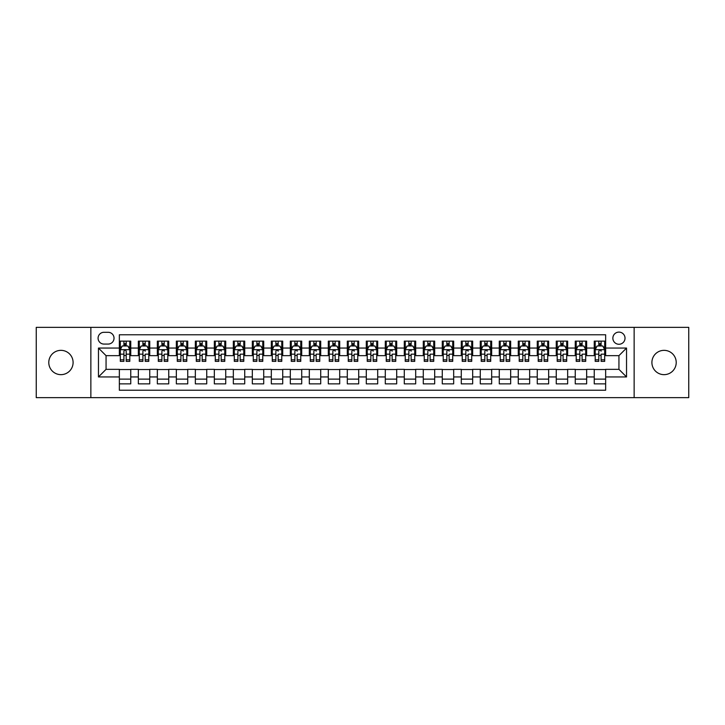 <?xml version="1.0" encoding="UTF-8"?>
<svg xmlns="http://www.w3.org/2000/svg" width="725" height="725" viewBox="0 0 725 725"><rect width="100%" height="100%" fill="white"/><g stroke="black" fill="none" stroke-linecap="round" stroke-linejoin="round"><path stroke-width="1.09" d="M664.055 350.347A12.153 12.153 0 0 0 651.902 362.5A12.153 12.153 0 0 0 664.055 374.653A12.153 12.153 0 0 0 676.217 362.5A12.153 12.153 0 0 0 664.055 350.347M60.945 350.347A12.153 12.153 0 0 0 48.783 362.5A12.153 12.153 0 0 0 60.945 374.653A12.153 12.153 0 0 0 73.098 362.5A12.153 12.153 0 0 0 60.945 350.347M618.942 332.104A6.081 6.081 0 0 0 612.861 338.185A6.081 6.081 0 0 0 618.942 344.266A6.081 6.081 0 0 0 625.022 338.185A6.081 6.081 0 0 0 618.942 332.104M634.139 397.644L688.75 397.644L688.75 327.356L634.139 327.356L634.139 397.644L90.861 397.644L90.861 327.356L36.25 327.356L36.25 397.644L90.861 397.644M605.647 341.131L594.246 341.131L594.246 348.063L586.652 348.063L586.652 355.658L594.246 355.658L594.246 348.063M586.652 348.063L586.652 341.131L575.251 341.131L575.251 348.063L567.657 348.063L567.657 355.658L575.251 355.658L575.251 348.063M567.657 348.063L567.657 341.131L556.256 341.131L556.256 348.063L548.653 348.063L548.653 355.658L556.256 355.658L556.256 348.063M548.653 348.063L548.653 341.131L537.261 341.131L537.261 348.063L529.658 348.063L529.658 355.658L537.261 355.658L537.261 348.063M529.658 348.063L529.658 341.131L518.266 341.131L518.266 348.063L510.663 348.063L510.663 355.658L518.266 355.658L518.266 348.063M510.663 348.063L510.663 341.131L499.271 341.131L499.271 348.063L491.668 348.063L491.668 355.658L499.271 355.658L499.271 348.063M491.668 348.063L491.668 341.131L480.276 341.131L480.276 348.063L472.673 348.063L472.673 355.658L480.276 355.658L480.276 348.063M472.673 348.063L472.673 341.131L461.281 341.131L461.281 348.063L453.678 348.063L453.678 355.658L461.281 355.658L461.281 348.063M453.678 348.063L453.678 341.131L442.277 341.131L442.277 348.063L434.683 348.063L434.683 355.658L442.277 355.658L442.277 348.063M434.683 348.063L434.683 341.131L423.282 341.131L423.282 348.063L415.688 348.063L415.688 355.658L423.282 355.658L423.282 348.063M415.688 348.063L415.688 341.131L404.287 341.131L404.287 348.063L396.693 348.063L396.693 355.658L404.287 355.658L404.287 348.063M396.693 348.063L396.693 341.131L385.292 341.131L385.292 348.063L377.698 348.063L377.698 355.658L385.292 355.658L385.292 348.063M377.698 348.063L377.698 341.131L366.297 341.131L366.297 348.063L358.703 348.063L358.703 355.658L366.297 355.658L366.297 348.063M358.703 348.063L358.703 341.131L347.302 341.131L347.302 348.063L339.708 348.063L339.708 355.658L347.302 355.658L347.302 348.063M339.708 348.063L339.708 341.131L328.307 341.131L328.307 348.063L320.713 348.063L320.713 355.658L328.307 355.658L328.307 348.063M320.713 348.063L320.713 341.131L309.312 341.131L309.312 348.063L301.718 348.063L301.718 355.658L309.312 355.658L309.312 348.063M301.718 348.063L301.718 341.131L290.317 341.131L290.317 348.063L282.723 348.063L282.723 355.658L290.317 355.658L290.317 348.063M282.723 348.063L282.723 341.131L271.322 341.131L271.322 348.063L263.719 348.063L263.719 355.658L271.322 355.658L271.322 348.063M263.719 348.063L263.719 341.131L252.327 341.131L252.327 348.063L244.724 348.063L244.724 355.658L252.327 355.658L252.327 348.063M244.724 348.063L244.724 341.131L233.332 341.131L233.332 348.063L225.729 348.063L225.729 355.658L233.332 355.658L233.332 348.063M225.729 348.063L225.729 341.131L214.337 341.131L214.337 348.063L206.734 348.063L206.734 355.658L214.337 355.658L214.337 348.063M206.734 348.063L206.734 341.131L195.342 341.131L195.342 348.063L187.739 348.063L187.739 355.658L195.342 355.658L195.342 348.063M187.739 348.063L187.739 341.131L176.347 341.131L176.347 348.063L168.744 348.063L168.744 355.658L176.347 355.658L176.347 348.063M168.744 348.063L168.744 341.131L157.343 341.131L157.343 348.063L149.749 348.063L149.749 355.658L157.343 355.658L157.343 348.063M149.749 348.063L149.749 341.131L138.348 341.131L138.348 355.658L130.754 355.658L130.754 341.131L119.353 341.131M119.353 383.869L130.754 383.869L130.754 369.342L138.348 369.342L138.348 383.869L149.749 383.869L149.749 369.342L157.343 369.342L157.343 376.937L149.749 376.937M157.343 376.937L157.343 383.869L168.744 383.869L168.744 369.342L176.347 369.342L176.347 376.937L168.744 376.937M176.347 376.937L176.347 383.869L187.739 383.869L187.739 369.342L195.342 369.342L195.342 376.937L187.739 376.937M195.342 376.937L195.342 383.869L206.734 383.869L206.734 369.342L214.337 369.342L214.337 376.937L206.734 376.937M214.337 376.937L214.337 383.869L225.729 383.869L225.729 369.342L233.332 369.342L233.332 376.937L225.729 376.937M233.332 376.937L233.332 383.869L244.724 383.869L244.724 369.342L252.327 369.342L252.327 376.937L244.724 376.937M252.327 376.937L252.327 383.869L263.719 383.869L263.719 369.342L271.322 369.342L271.322 376.937L263.719 376.937M271.322 376.937L271.322 383.869L282.723 383.869L282.723 369.342L290.317 369.342L290.317 376.937L282.723 376.937M290.317 376.937L290.317 383.869L301.718 383.869L301.718 369.342L309.312 369.342L309.312 376.937L301.718 376.937M309.312 376.937L309.312 383.869L320.713 383.869L320.713 369.342L328.307 369.342L328.307 376.937L320.713 376.937M328.307 376.937L328.307 383.869L339.708 383.869L339.708 369.342L347.302 369.342L347.302 376.937L339.708 376.937M347.302 376.937L347.302 383.869L358.703 383.869L358.703 369.342L366.297 369.342L366.297 376.937L358.703 376.937M366.297 376.937L366.297 383.869L377.698 383.869L377.698 369.342L385.292 369.342L385.292 376.937L377.698 376.937M385.292 376.937L385.292 383.869L396.693 383.869L396.693 369.342L404.287 369.342L404.287 376.937L396.693 376.937M404.287 376.937L404.287 383.869L415.688 383.869L415.688 369.342L423.282 369.342L423.282 376.937L415.688 376.937M423.282 376.937L423.282 383.869L434.683 383.869L434.683 369.342L442.277 369.342L442.277 376.937L434.683 376.937M442.277 376.937L442.277 383.869L453.678 383.869L453.678 369.342L461.281 369.342L461.281 376.937L453.678 376.937M461.281 376.937L461.281 383.869L472.673 383.869L472.673 369.342L480.276 369.342L480.276 376.937L472.673 376.937M480.276 376.937L480.276 383.869L491.668 383.869L491.668 369.342L499.271 369.342L499.271 376.937L491.668 376.937M499.271 376.937L499.271 383.869L510.663 383.869L510.663 369.342L518.266 369.342L518.266 376.937L510.663 376.937M518.266 376.937L518.266 383.869L529.658 383.869L529.658 369.342L537.261 369.342L537.261 376.937L529.658 376.937M537.261 376.937L537.261 383.869L548.653 383.869L548.653 369.342L556.256 369.342L556.256 376.937L548.653 376.937M556.256 376.937L556.256 383.869L567.657 383.869L567.657 369.342L575.251 369.342L575.251 376.937L567.657 376.937M575.251 376.937L575.251 383.869L586.652 383.869L586.652 369.342L594.246 369.342L594.246 376.937L586.652 376.937M103.965 344.076L108.152 344.076A5.891 5.891 0 0 0 114.033 338.185A5.891 5.891 0 0 0 108.152 332.295L103.965 332.295A5.891 5.891 0 0 0 98.083 338.185A5.891 5.891 0 0 0 103.965 344.076M634.139 327.356L90.861 327.356M605.647 348.063L605.647 334.769L119.353 334.769L119.353 355.658L106.058 355.658L106.058 369.342L119.353 369.342L119.353 390.231L605.647 390.231L605.647 369.342L618.942 369.342L618.942 355.658L605.647 355.658L605.647 348.063L626.536 348.063L626.536 376.937L605.647 376.937M119.353 376.937L98.464 376.937L98.464 348.063L119.353 348.063M594.246 376.937L594.246 383.869L605.647 383.869M119.353 345.879L120.305 345.879M123.912 345.879L126.195 345.879M129.802 345.879L130.754 345.879M119.353 355.468L120.305 355.468M123.912 355.468L126.195 355.468M129.802 355.468L130.754 355.468M119.353 369.532L130.754 369.532M119.353 379.121L130.754 379.121M138.348 355.468L139.3 355.468M142.907 355.468L145.19 355.468M148.797 355.468L149.749 355.468M138.348 345.879L139.3 345.879M142.907 345.879L145.19 345.879M148.797 345.879L149.749 345.879M138.348 369.532L149.749 369.532M138.348 379.121L149.749 379.121M157.343 369.532L168.744 369.532M157.343 379.121L168.744 379.121M157.343 345.879L158.295 345.879M161.911 345.879L164.185 345.879M167.792 345.879L168.744 345.879M157.343 355.468L158.295 355.468M161.911 355.468L164.185 355.468M167.792 355.468L168.744 355.468M176.347 369.532L187.739 369.532M176.347 379.121L187.739 379.121M176.347 345.879L177.29 345.879M180.906 345.879L183.18 345.879M186.787 345.879L187.739 345.879M176.347 355.468L177.29 355.468M180.906 355.468L183.18 355.468M186.787 355.468L187.739 355.468M195.342 369.532L206.734 369.532M195.342 379.121L206.734 379.121M195.342 345.879L196.285 345.879M199.901 345.879L202.175 345.879M205.782 345.879L206.734 345.879M195.342 355.468L196.285 355.468M199.901 355.468L202.175 355.468M205.782 355.468L206.734 355.468M214.337 369.532L225.729 369.532M214.337 379.121L225.729 379.121M214.337 345.879L215.28 345.879M218.896 345.879L221.17 345.879M224.777 345.879L225.729 345.879M214.337 355.468L215.28 355.468M218.896 355.468L221.17 355.468M224.777 355.468L225.729 355.468M233.332 369.532L244.724 369.532M233.332 379.121L244.724 379.121M233.332 345.879L234.284 345.879M237.891 345.879L240.165 345.879M243.781 345.879L244.724 345.879M233.332 355.468L234.284 355.468M237.891 355.468L240.165 355.468M243.781 355.468L244.724 355.468M252.327 369.532L263.719 369.532M252.327 379.121L263.719 379.121M252.327 345.879L253.279 345.879M256.886 345.879L259.16 345.879M262.776 345.879L263.719 345.879M252.327 355.468L253.279 355.468M256.886 355.468L259.16 355.468M262.776 355.468L263.719 355.468M271.322 369.532L282.723 369.532M271.322 379.121L282.723 379.121M271.322 345.879L272.274 345.879M275.881 345.879L278.155 345.879M281.771 345.879L282.723 345.879M271.322 355.468L272.274 355.468M275.881 355.468L278.155 355.468M281.771 355.468L282.723 355.468M290.317 369.532L301.718 369.532M290.317 379.121L301.718 379.121M290.317 345.879L291.269 345.879M294.876 345.879L297.159 345.879M300.766 345.879L301.718 345.879M290.317 355.468L291.269 355.468M294.876 355.468L297.159 355.468M300.766 355.468L301.718 355.468M309.312 369.532L320.713 369.532M309.312 379.121L320.713 379.121M309.312 345.879L310.264 345.879M313.871 345.879L316.154 345.879M319.761 345.879L320.713 345.879M309.312 355.468L310.264 355.468M313.871 355.468L316.154 355.468M319.761 355.468L320.713 355.468M328.307 369.532L339.708 369.532M328.307 379.121L339.708 379.121M328.307 345.879L329.259 345.879M332.866 345.879L335.149 345.879M338.756 345.879L339.708 345.879M328.307 355.468L329.259 355.468M332.866 355.468L335.149 355.468M338.756 355.468L339.708 355.468M347.302 369.532L358.703 369.532M347.302 379.121L358.703 379.121M347.302 345.879L348.254 345.879M351.861 345.879L354.144 345.879M357.751 345.879L358.703 345.879M347.302 355.468L348.254 355.468M351.861 355.468L354.144 355.468M357.751 355.468L358.703 355.468M366.297 369.532L377.698 369.532M366.297 379.121L377.698 379.121M366.297 345.879L367.249 345.879M370.856 345.879L373.139 345.879M376.746 345.879L377.698 345.879M366.297 355.468L367.249 355.468M370.856 355.468L373.139 355.468M376.746 355.468L377.698 355.468M385.292 369.532L396.693 369.532M385.292 379.121L396.693 379.121M385.292 345.879L386.244 345.879M389.851 345.879L392.134 345.879M395.741 345.879L396.693 345.879M385.292 355.468L386.244 355.468M389.851 355.468L392.134 355.468M395.741 355.468L396.693 355.468M404.287 369.532L415.688 369.532M404.287 379.121L415.688 379.121M404.287 345.879L405.239 345.879M408.846 345.879L411.129 345.879M414.736 345.879L415.688 345.879M404.287 355.468L405.239 355.468M408.846 355.468L411.129 355.468M414.736 355.468L415.688 355.468M423.282 369.532L434.683 369.532M423.282 379.121L434.683 379.121M423.282 345.879L424.234 345.879M427.841 345.879L430.124 345.879M433.731 345.879L434.683 345.879M423.282 355.468L424.234 355.468M427.841 355.468L430.124 355.468M433.731 355.468L434.683 355.468M442.277 369.532L453.678 369.532M442.277 379.121L453.678 379.121M442.277 345.879L443.229 345.879M446.845 345.879L449.119 345.879M452.726 345.879L453.678 345.879M442.277 355.468L443.229 355.468M446.845 355.468L449.119 355.468M452.726 355.468L453.678 355.468M461.281 369.532L472.673 369.532M461.281 379.121L472.673 379.121M461.281 345.879L462.224 345.879M465.84 345.879L468.114 345.879M471.721 345.879L472.673 345.879M461.281 355.468L462.224 355.468M465.84 355.468L468.114 355.468M471.721 355.468L472.673 355.468M480.276 369.532L491.668 369.532M480.276 379.121L491.668 379.121M480.276 345.879L481.219 345.879M484.835 345.879L487.109 345.879M490.716 345.879L491.668 345.879M480.276 355.468L481.219 355.468M484.835 355.468L487.109 355.468M490.716 355.468L491.668 355.468M499.271 369.532L510.663 369.532M499.271 379.121L510.663 379.121M499.271 345.879L500.223 345.879M503.83 345.879L506.104 345.879M509.72 345.879L510.663 345.879M499.271 355.468L500.223 355.468M503.83 355.468L506.104 355.468M509.72 355.468L510.663 355.468M518.266 369.532L529.658 369.532M518.266 379.121L529.658 379.121M518.266 345.879L519.218 345.879M522.825 345.879L525.099 345.879M528.715 345.879L529.658 345.879M518.266 355.468L519.218 355.468M522.825 355.468L525.099 355.468M528.715 355.468L529.658 355.468M537.261 369.532L548.653 369.532M537.261 379.121L548.653 379.121M537.261 345.879L538.213 345.879M541.82 345.879L544.094 345.879M547.71 345.879L548.653 345.879M537.261 355.468L538.213 355.468M541.82 355.468L544.094 355.468M547.71 355.468L548.653 355.468M556.256 369.532L567.657 369.532M556.256 379.121L567.657 379.121M556.256 345.879L557.208 345.879M560.815 345.879L563.089 345.879M566.705 345.879L567.657 345.879M556.256 355.468L557.208 355.468M560.815 355.468L563.089 355.468M566.705 355.468L567.657 355.468M575.251 369.532L586.652 369.532M575.251 379.121L586.652 379.121M575.251 345.879L576.203 345.879M579.81 345.879L582.093 345.879M585.7 345.879L586.652 345.879M575.251 355.468L576.203 355.468M579.81 355.468L582.093 355.468M585.7 355.468L586.652 355.468M594.246 369.532L605.647 369.532M594.246 379.121L605.647 379.121M594.246 345.879L595.198 345.879M598.805 345.879L601.088 345.879M604.695 345.879L605.647 345.879M594.246 355.468L595.198 355.468M598.805 355.468L601.088 355.468M604.695 355.468L605.647 355.468M106.058 355.658L98.464 348.063M106.058 369.342L98.464 376.937M626.536 348.063L618.942 355.658M626.536 376.937L618.942 369.342M126.195 343.596L123.912 343.596M129.802 359.808L126.195 359.808L126.195 361.358L129.802 361.358L129.802 349.776L127.908 345.97L122.208 345.97L120.305 349.776L120.305 361.358L123.912 361.358L123.912 359.808L120.305 359.808M120.305 349.776L120.305 341.131M129.802 349.776L129.802 341.131M123.912 345.97L123.912 341.131M126.195 341.131L126.195 345.97M126.195 359.808L126.195 351.199C125.434 349.731 124.673 349.731 123.912 351.199L123.912 359.808M145.19 341.131L145.19 345.97L145.19 343.596L142.907 343.596M148.797 359.808L145.19 359.808L145.19 361.358L148.797 361.358L148.797 349.776L146.903 345.97L141.203 345.97L139.3 349.776L139.3 354.172L139.3 341.131M139.3 357.606L139.3 358.893M139.3 347.058L139.3 343.596M139.3 359.808L139.3 361.358L142.907 361.358L142.907 359.808L139.3 359.808L139.3 354.172L142.907 354.172L142.907 357.606M148.797 347.058L148.797 343.596M145.19 359.808L145.19 354.172L148.797 354.172L148.797 341.131M142.907 345.97L142.907 341.131M145.19 357.606L145.19 358.893M142.907 359.808L142.907 351.199C143.668 349.731 144.429 349.731 145.19 351.199L145.19 349.677M164.185 341.131L164.185 345.97L164.185 343.596L161.911 343.596M167.792 359.808L164.185 359.808L164.185 361.358L167.792 361.358L167.792 349.776L165.898 345.97L160.198 345.97L158.295 349.776L158.295 354.172L158.295 341.131M158.295 357.606L158.295 358.893M158.295 347.058L158.295 343.596M158.295 359.808L158.295 361.358L161.911 361.358L161.911 359.808L158.295 359.808L158.295 354.172L161.911 354.172L161.911 357.606M167.792 347.058L167.792 343.596M164.185 359.808L164.185 354.172L167.792 354.172L167.792 341.131M161.911 345.97L161.911 341.131M164.185 357.606L164.185 358.893M161.911 359.808L161.911 351.199C162.663 349.731 163.424 349.731 164.185 351.199L164.185 349.677M183.18 341.131L183.18 345.97L183.18 343.596L180.906 343.596M186.787 359.808L183.18 359.808L183.18 361.358L186.787 361.358L186.787 349.776L184.893 345.97L179.193 345.97L177.29 349.776L177.29 354.172L177.29 341.131M177.29 357.606L177.29 358.893M177.29 347.058L177.29 343.596M177.29 359.808L177.29 361.358L180.906 361.358L180.906 359.808L177.29 359.808L177.29 354.172L180.906 354.172L180.906 357.606M186.787 347.058L186.787 343.596M183.18 359.808L183.18 354.172L186.787 354.172L186.787 341.131M180.906 345.97L180.906 341.131M183.18 357.606L183.18 358.893M180.906 359.808L180.906 351.199C181.667 349.731 182.419 349.731 183.18 351.199L183.18 349.677M202.175 341.131L202.175 345.97L202.175 343.596L199.901 343.596M205.782 359.808L202.175 359.808L202.175 361.358L205.782 361.358L205.782 349.776L203.888 345.97L198.188 345.97L196.285 349.776L196.285 354.172L196.285 341.131M196.285 357.606L196.285 358.893M196.285 347.058L196.285 343.596M196.285 359.808L196.285 361.358L199.901 361.358L199.901 359.808L196.285 359.808L196.285 354.172L199.901 354.172L199.901 357.606M205.782 347.058L205.782 343.596M202.175 359.808L202.175 354.172L205.782 354.172L205.782 341.131M199.901 345.97L199.901 341.131M202.175 357.606L202.175 358.893M199.901 359.808L199.901 351.199C200.662 349.731 201.414 349.731 202.175 351.199L202.175 349.677M221.17 341.131L221.17 345.97L221.17 343.596L218.896 343.596M224.777 359.808L221.17 359.808L221.17 361.358L224.777 361.358L224.777 349.776L222.883 345.97L217.183 345.97L215.28 349.776L215.28 354.172L215.28 341.131M215.28 357.606L215.28 358.893M215.28 347.058L215.28 343.596M215.28 359.808L215.28 361.358L218.896 361.358L218.896 359.808L215.28 359.808L215.28 354.172L218.896 354.172L218.896 357.606M224.777 347.058L224.777 343.596M221.17 359.808L221.17 354.172L224.777 354.172L224.777 341.131M218.896 345.97L218.896 341.131M221.17 357.606L221.17 358.893M218.896 359.808L218.896 351.199C219.657 349.731 220.418 349.731 221.17 351.199L221.17 349.677M240.165 341.131L240.165 345.97L240.165 343.596L237.891 343.596M243.781 359.808L240.165 359.808L240.165 361.358L243.781 361.358L243.781 349.776L241.878 345.97L236.178 345.97L234.284 349.776L234.284 354.172L234.284 341.131M234.284 357.606L234.284 358.893M234.284 347.058L234.284 343.596M234.284 359.808L234.284 361.358L237.891 361.358L237.891 359.808L234.284 359.808L234.284 354.172L237.891 354.172L237.891 357.606M243.781 347.058L243.781 343.596M240.165 359.808L240.165 354.172L243.781 354.172L243.781 341.131M237.891 345.97L237.891 341.131M240.165 357.606L240.165 358.893M237.891 359.808L237.891 351.199C238.652 349.731 239.413 349.731 240.165 351.199L240.165 349.677M259.16 341.131L259.16 345.97L259.16 343.596L256.886 343.596M262.776 359.808L259.16 359.808L259.16 361.358L262.776 361.358L262.776 349.776L260.873 345.97L255.173 345.97L253.279 349.776L253.279 354.172L253.279 341.131M253.279 357.606L253.279 358.893M253.279 347.058L253.279 343.596M253.279 359.808L253.279 361.358L256.886 361.358L256.886 359.808L253.279 359.808L253.279 354.172L256.886 354.172L256.886 357.606M262.776 347.058L262.776 343.596M259.16 359.808L259.16 354.172L262.776 354.172L262.776 341.131M256.886 345.97L256.886 341.131M259.16 357.606L259.16 358.893M256.886 359.808L256.886 351.199C257.647 349.731 258.408 349.731 259.16 351.199L259.16 349.677M278.155 341.131L278.155 345.97L278.155 343.596L275.881 343.596M281.771 359.808L278.155 359.808L278.155 361.358L281.771 361.358L281.771 349.776L279.868 345.97L274.168 345.97L272.274 349.776L272.274 354.172L272.274 341.131M272.274 357.606L272.274 358.893M272.274 347.058L272.274 343.596M272.274 359.808L272.274 361.358L275.881 361.358L275.881 359.808L272.274 359.808L272.274 354.172L275.881 354.172L275.881 357.606M281.771 347.058L281.771 343.596M278.155 359.808L278.155 354.172L281.771 354.172L281.771 341.131M275.881 345.97L275.881 341.131M278.155 357.606L278.155 358.893M275.881 359.808L275.881 351.199C276.642 349.731 277.403 349.731 278.155 351.199L278.155 349.677M297.159 341.131L297.159 345.97L297.159 343.596L294.876 343.596M300.766 359.808L297.159 359.808L297.159 361.358L300.766 361.358L300.766 349.776L298.863 345.97L293.163 345.97L291.269 349.776L291.269 354.172L291.269 341.131M291.269 357.606L291.269 358.893M291.269 347.058L291.269 343.596M291.269 359.808L291.269 361.358L294.876 361.358L294.876 359.808L291.269 359.808L291.269 354.172L294.876 354.172L294.876 357.606M300.766 347.058L300.766 343.596M297.159 359.808L297.159 354.172L300.766 354.172L300.766 341.131M294.876 345.97L294.876 341.131M297.159 357.606L297.159 358.893M294.876 359.808L294.876 351.199C295.637 349.731 296.398 349.731 297.159 351.199L297.159 349.677M316.154 341.131L316.154 345.97L316.154 343.596L313.871 343.596M319.761 359.808L316.154 359.808L316.154 361.358L319.761 361.358L319.761 349.776L317.858 345.97L312.158 345.97L310.264 349.776L310.264 354.172L310.264 341.131M310.264 357.606L310.264 358.893M310.264 347.058L310.264 343.596M310.264 359.808L310.264 361.358L313.871 361.358L313.871 359.808L310.264 359.808L310.264 354.172L313.871 354.172L313.871 357.606M319.761 347.058L319.761 343.596M316.154 359.808L316.154 354.172L319.761 354.172L319.761 341.131M313.871 345.97L313.871 341.131M316.154 357.606L316.154 358.893M313.871 359.808L313.871 351.199C314.632 349.731 315.393 349.731 316.154 351.199L316.154 349.677M335.149 341.131L335.149 345.97L335.149 343.596L332.866 343.596M338.756 359.808L335.149 359.808L335.149 361.358L338.756 361.358L338.756 349.776L336.853 345.97L331.153 345.97L329.259 349.776L329.259 354.172L329.259 341.131M329.259 357.606L329.259 358.893M329.259 347.058L329.259 343.596M329.259 359.808L329.259 361.358L332.866 361.358L332.866 359.808L329.259 359.808L329.259 354.172L332.866 354.172L332.866 357.606M338.756 347.058L338.756 343.596M335.149 359.808L335.149 354.172L338.756 354.172L338.756 341.131M332.866 345.97L332.866 341.131M335.149 357.606L335.149 358.893M332.866 359.808L332.866 351.199C333.627 349.731 334.388 349.731 335.149 351.199L335.149 349.677M354.144 341.131L354.144 345.97L354.144 343.596L351.861 343.596M357.751 359.808L354.144 359.808L354.144 361.358L357.751 361.358L357.751 349.776L355.848 345.97L350.157 345.97L348.254 349.776L348.254 354.172L348.254 341.131M348.254 357.606L348.254 358.893M348.254 347.058L348.254 343.596M348.254 359.808L348.254 361.358L351.861 361.358L351.861 359.808L348.254 359.808L348.254 354.172L351.861 354.172L351.861 357.606M357.751 347.058L357.751 343.596M354.144 359.808L354.144 354.172L357.751 354.172L357.751 341.131M351.861 345.97L351.861 341.131M354.144 357.606L354.144 358.893M351.861 359.808L351.861 351.199C352.622 349.731 353.383 349.731 354.144 351.199L354.144 349.677M373.139 341.131L373.139 345.97L373.139 343.596L370.856 343.596M376.746 359.808L373.139 359.808L373.139 361.358L376.746 361.358L376.746 349.776L374.843 345.97L369.152 345.97L367.249 349.776L367.249 354.172L367.249 341.131M367.249 357.606L367.249 358.893M367.249 347.058L367.249 343.596M367.249 359.808L367.249 361.358L370.856 361.358L370.856 359.808L367.249 359.808L367.249 354.172L370.856 354.172L370.856 357.606M376.746 347.058L376.746 343.596M373.139 359.808L373.139 354.172L376.746 354.172L376.746 341.131M370.856 345.97L370.856 341.131M373.139 357.606L373.139 358.893M370.856 359.808L370.856 351.199C371.617 349.731 372.378 349.731 373.139 351.199L373.139 349.677M392.134 341.131L392.134 345.97L392.134 343.596L389.851 343.596M395.741 359.808L392.134 359.808L392.134 361.358L395.741 361.358L395.741 349.776L393.847 345.97L388.147 345.97L386.244 349.776L386.244 354.172L386.244 341.131M386.244 357.606L386.244 358.893M386.244 347.058L386.244 343.596M386.244 359.808L386.244 361.358L389.851 361.358L389.851 359.808L386.244 359.808L386.244 354.172L389.851 354.172L389.851 357.606M395.741 347.058L395.741 343.596M392.134 359.808L392.134 354.172L395.741 354.172L395.741 341.131M389.851 345.97L389.851 341.131M392.134 357.606L392.134 358.893M389.851 359.808L389.851 351.199C390.612 349.731 391.373 349.731 392.134 351.199L392.134 349.677M411.129 341.131L411.129 345.97L411.129 343.596L408.846 343.596M414.736 359.808L411.129 359.808L411.129 361.358L414.736 361.358L414.736 349.776L412.842 345.97L407.142 345.97L405.239 349.776L405.239 354.172L405.239 341.131M405.239 357.606L405.239 358.893M405.239 347.058L405.239 343.596M405.239 359.808L405.239 361.358L408.846 361.358L408.846 359.808L405.239 359.808L405.239 354.172L408.846 354.172L408.846 357.606M414.736 347.058L414.736 343.596M411.129 359.808L411.129 354.172L414.736 354.172L414.736 341.131M408.846 345.97L408.846 341.131M411.129 357.606L411.129 358.893M408.846 359.808L408.846 351.199C409.607 349.731 410.368 349.731 411.129 351.199L411.129 349.677M430.124 341.131L430.124 345.97L430.124 343.596L427.841 343.596M433.731 359.808L430.124 359.808L430.124 361.358L433.731 361.358L433.731 349.776L431.837 345.97L426.137 345.97L424.234 349.776L424.234 354.172L424.234 341.131M424.234 357.606L424.234 358.893M424.234 347.058L424.234 343.596M424.234 359.808L424.234 361.358L427.841 361.358L427.841 359.808L424.234 359.808L424.234 354.172L427.841 354.172L427.841 357.606M433.731 347.058L433.731 343.596M430.124 359.808L430.124 354.172L433.731 354.172L433.731 341.131M427.841 345.97L427.841 341.131M430.124 357.606L430.124 358.893M427.841 359.808L427.841 351.199C428.602 349.731 429.363 349.731 430.124 351.199L430.124 349.677M449.119 341.131L449.119 345.97L449.119 343.596L446.845 343.596M452.726 359.808L449.119 359.808L449.119 361.358L452.726 361.358L452.726 349.776L450.832 345.97L445.132 345.97L443.229 349.776L443.229 354.172L443.229 341.131M443.229 357.606L443.229 358.893M443.229 347.058L443.229 343.596M443.229 359.808L443.229 361.358L446.845 361.358L446.845 359.808L443.229 359.808L443.229 354.172L446.845 354.172L446.845 357.606M452.726 347.058L452.726 343.596M449.119 359.808L449.119 354.172L452.726 354.172L452.726 341.131M446.845 345.97L446.845 341.131M449.119 357.606L449.119 358.893M446.845 359.808L446.845 351.199C447.606 349.731 448.358 349.731 449.119 351.199L449.119 349.677M468.114 341.131L468.114 345.97L468.114 343.596L465.84 343.596M471.721 359.808L468.114 359.808L468.114 361.358L471.721 361.358L471.721 349.776L469.827 345.97L464.127 345.97L462.224 349.776L462.224 354.172L462.224 341.131M462.224 357.606L462.224 358.893M462.224 347.058L462.224 343.596M462.224 359.808L462.224 361.358L465.84 361.358L465.84 359.808L462.224 359.808L462.224 354.172L465.84 354.172L465.84 357.606M471.721 347.058L471.721 343.596M468.114 359.808L468.114 354.172L471.721 354.172L471.721 341.131M465.84 345.97L465.84 341.131M468.114 357.606L468.114 358.893M465.84 359.808L465.84 351.199C466.601 349.731 467.353 349.731 468.114 351.199L468.114 349.677M487.109 341.131L487.109 345.97L487.109 343.596L484.835 343.596M490.716 359.808L487.109 359.808L487.109 361.358L490.716 361.358L490.716 349.776L488.822 345.97L483.122 345.97L481.219 349.776L481.219 354.172L481.219 341.131M481.219 357.606L481.219 358.893M481.219 347.058L481.219 343.596M481.219 359.808L481.219 361.358L484.835 361.358L484.835 359.808L481.219 359.808L481.219 354.172L484.835 354.172L484.835 357.606M490.716 347.058L490.716 343.596M487.109 359.808L487.109 354.172L490.716 354.172L490.716 341.131M484.835 345.97L484.835 341.131M487.109 357.606L487.109 358.893M484.835 359.808L484.835 351.199C485.596 349.731 486.348 349.731 487.109 351.199L487.109 349.677M506.104 341.131L506.104 345.97L506.104 343.596L503.83 343.596M509.72 359.808L506.104 359.808L506.104 361.358L509.72 361.358L509.72 349.776L507.817 345.97L502.117 345.97L500.223 349.776L500.223 354.172L500.223 341.131M500.223 357.606L500.223 358.893M500.223 347.058L500.223 343.596M500.223 359.808L500.223 361.358L503.83 361.358L503.83 359.808L500.223 359.808L500.223 354.172L503.83 354.172L503.83 357.606M509.72 347.058L509.72 343.596M506.104 359.808L506.104 354.172L509.72 354.172L509.72 341.131M503.83 345.97L503.83 341.131M506.104 357.606L506.104 358.893M503.83 359.808L503.83 351.199C504.591 349.731 505.352 349.731 506.104 351.199L506.104 349.677M525.099 341.131L525.099 345.97L525.099 343.596L522.825 343.596M528.715 359.808L525.099 359.808L525.099 361.358L528.715 361.358L528.715 349.776L526.812 345.97L521.112 345.97L519.218 349.776L519.218 354.172L519.218 341.131M519.218 357.606L519.218 358.893M519.218 347.058L519.218 343.596M519.218 359.808L519.218 361.358L522.825 361.358L522.825 359.808L519.218 359.808L519.218 354.172L522.825 354.172L522.825 357.606M528.715 347.058L528.715 343.596M525.099 359.808L525.099 354.172L528.715 354.172L528.715 341.131M522.825 345.97L522.825 341.131M525.099 357.606L525.099 358.893M522.825 359.808L522.825 351.199C523.586 349.731 524.347 349.731 525.099 351.199L525.099 349.677M544.094 341.131L544.094 345.97L544.094 343.596L541.82 343.596M547.71 359.808L544.094 359.808L544.094 361.358L547.71 361.358L547.71 349.776L545.807 345.97L540.107 345.97L538.213 349.776L538.213 354.172L538.213 341.131M538.213 357.606L538.213 358.893M538.213 347.058L538.213 343.596M538.213 359.808L538.213 361.358L541.82 361.358L541.82 359.808L538.213 359.808L538.213 354.172L541.82 354.172L541.82 357.606M547.71 347.058L547.71 343.596M544.094 359.808L544.094 354.172L547.71 354.172L547.71 341.131M541.82 345.97L541.82 341.131M544.094 357.606L544.094 358.893M541.82 359.808L541.82 351.199C542.581 349.731 543.342 349.731 544.094 351.199L544.094 349.677M563.089 341.131L563.089 345.97L563.089 343.596L560.815 343.596M566.705 359.808L563.089 359.808L563.089 361.358L566.705 361.358L566.705 349.776L564.802 345.97L559.102 345.97L557.208 349.776L557.208 354.172L557.208 341.131M557.208 357.606L557.208 358.893M557.208 347.058L557.208 343.596M557.208 359.808L557.208 361.358L560.815 361.358L560.815 359.808L557.208 359.808L557.208 354.172L560.815 354.172L560.815 357.606M566.705 347.058L566.705 343.596M563.089 359.808L563.089 354.172L566.705 354.172L566.705 341.131M560.815 345.97L560.815 341.131M563.089 357.606L563.089 358.893M560.815 359.808L560.815 351.199C561.576 349.731 562.337 349.731 563.089 351.199L563.089 349.677M582.093 341.131L582.093 345.97L582.093 343.596L579.81 343.596M585.7 359.808L582.093 359.808L582.093 361.358L585.7 361.358L585.7 349.776L583.797 345.97L578.097 345.97L576.203 349.776L576.203 354.172L576.203 341.131M576.203 357.606L576.203 358.893M576.203 347.058L576.203 343.596M576.203 359.808L576.203 361.358L579.81 361.358L579.81 359.808L576.203 359.808L576.203 354.172L579.81 354.172L579.81 357.606M585.7 347.058L585.7 343.596M582.093 359.808L582.093 354.172L585.7 354.172L585.7 341.131M579.81 345.97L579.81 341.131M582.093 357.606L582.093 358.893M579.81 359.808L579.81 351.199C580.571 349.731 581.332 349.731 582.093 351.199L582.093 349.677M601.088 341.131L601.088 345.97L601.088 343.596L598.805 343.596M604.695 359.808L601.088 359.808L601.088 361.358L604.695 361.358L604.695 349.776L602.792 345.97L597.092 345.97L595.198 349.776L595.198 354.172L595.198 341.131M595.198 357.606L595.198 358.893M595.198 347.058L595.198 343.596M595.198 359.808L595.198 361.358L598.805 361.358L598.805 359.808L595.198 359.808L595.198 354.172L598.805 354.172L598.805 357.606M604.695 347.058L604.695 343.596M601.088 359.808L601.088 354.172L604.695 354.172L604.695 341.131M598.805 345.97L598.805 341.131M601.088 357.606L601.088 358.893M598.805 359.808L598.805 351.199C599.566 349.731 600.327 349.731 601.088 351.199L601.088 349.677M138.348 376.937L130.754 376.937M138.348 348.063L130.754 348.063M129.757 349.677L120.35 349.677M120.305 347.021L121.682 347.021M128.425 347.021L129.802 347.021M123.912 354.172L120.305 354.172M129.802 354.172L126.195 354.172M126.195 344.81L123.912 344.81M148.752 349.677L139.345 349.677M139.3 347.021L140.677 347.021M147.42 347.021L148.797 347.021M145.19 344.81L142.907 344.81M167.747 349.677L158.34 349.677M158.295 347.021L159.672 347.021M166.415 347.021L167.792 347.021M164.185 344.81L161.911 344.81M186.742 349.677L177.344 349.677M177.29 347.021L178.667 347.021M185.41 347.021L186.787 347.021M183.18 344.81L180.906 344.81M205.737 349.677L196.339 349.677M196.285 347.021L197.662 347.021M204.405 347.021L205.782 347.021M202.175 344.81L199.901 344.81M224.732 349.677L215.334 349.677M215.28 347.021L216.657 347.021M223.409 347.021L224.777 347.021M221.17 344.81L218.896 344.81M243.727 349.677L234.329 349.677M234.284 347.021L235.652 347.021M242.404 347.021L243.781 347.021M240.165 344.81L237.891 344.81M262.722 349.677L253.324 349.677M253.279 347.021L254.656 347.021M261.399 347.021L262.776 347.021M259.16 344.81L256.886 344.81M281.717 349.677L272.319 349.677M272.274 347.021L273.651 347.021M280.394 347.021L281.771 347.021M278.155 344.81L275.881 344.81M300.721 349.677L291.314 349.677M291.269 347.021L292.646 347.021M299.389 347.021L300.766 347.021M297.159 344.81L294.876 344.81M319.716 349.677L310.309 349.677M310.264 347.021L311.641 347.021M318.384 347.021L319.761 347.021M316.154 344.81L313.871 344.81M338.711 349.677L329.304 349.677M329.259 347.021L330.636 347.021M337.379 347.021L338.756 347.021M335.149 344.81L332.866 344.81M357.706 349.677L348.299 349.677M348.254 347.021L349.631 347.021M356.374 347.021L357.751 347.021M354.144 344.81L351.861 344.81M376.701 349.677L367.294 349.677M367.249 347.021L368.626 347.021M375.369 347.021L376.746 347.021M373.139 344.81L370.856 344.81M395.696 349.677L386.289 349.677M386.244 347.021L387.621 347.021M394.364 347.021L395.741 347.021M392.134 344.81L389.851 344.81M414.691 349.677L405.284 349.677M405.239 347.021L406.616 347.021M413.359 347.021L414.736 347.021M411.129 344.81L408.846 344.81M433.686 349.677L424.279 349.677M424.234 347.021L425.611 347.021M432.354 347.021L433.731 347.021M430.124 344.81L427.841 344.81M452.681 349.677L443.283 349.677M443.229 347.021L444.606 347.021M451.349 347.021L452.726 347.021M449.119 344.81L446.845 344.81M471.676 349.677L462.278 349.677M462.224 347.021L463.601 347.021M470.344 347.021L471.721 347.021M468.114 344.81L465.84 344.81M490.671 349.677L481.273 349.677M481.219 347.021L482.596 347.021M489.348 347.021L490.716 347.021M487.109 344.81L484.835 344.81M509.666 349.677L500.268 349.677M500.223 347.021L501.591 347.021M508.343 347.021L509.72 347.021M506.104 344.81L503.83 344.81M528.661 349.677L519.263 349.677M519.218 347.021L520.595 347.021M527.338 347.021L528.715 347.021M525.099 344.81L522.825 344.81M547.656 349.677L538.258 349.677M538.213 347.021L539.59 347.021M546.333 347.021L547.71 347.021M544.094 344.81L541.82 344.81M566.66 349.677L557.253 349.677M557.208 347.021L558.585 347.021M565.328 347.021L566.705 347.021M563.089 344.81L560.815 344.81M585.655 349.677L576.248 349.677M576.203 347.021L577.58 347.021M584.323 347.021L585.7 347.021M582.093 344.81L579.81 344.81M604.65 349.677L595.243 349.677M595.198 347.021L596.575 347.021M603.318 347.021L604.695 347.021M601.088 344.81L598.805 344.81"/></g></svg>
